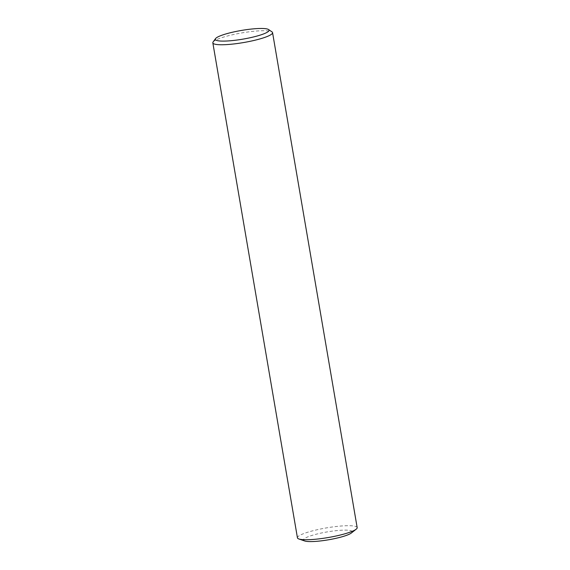 <?xml version="1.0" encoding="UTF-8"?>
<svg xmlns="http://www.w3.org/2000/svg" width="570" height="570" viewBox="0 0 570 570"><rect width="100%" height="100%" fill="white"/><g stroke="black" fill="none" stroke-linecap="round" stroke-linejoin="round"><path stroke-width="0.43" stroke-dasharray="2.85 2.14" d="M213.094 41.98A30.303 4.895 170.3 0 1 213.187 41.867A30.303 4.895 170.3 0 1 242.179 32.853A30.303 4.895 170.3 0 1 272.025 31.906M297.44 537.824A30.303 4.895 170.3 0 1 297.796 536.855A30.303 4.895 170.3 0 1 329.239 527.442A30.303 4.895 170.3 0 1 357.169 527.613M304.658 540.966A24.724 3.997 170.3 0 1 303.76 539.22A24.724 3.997 170.3 0 1 331.662 531.212A24.724 3.997 170.3 0 1 351.918 532.48A24.724 3.997 170.3 0 1 351.405 532.971"/><path stroke-width="0.85" d="M268.584 29.547L272.025 31.906A30.303 4.895 170.3 0 1 272.56 32.633A30.303 4.895 170.3 0 1 272.204 33.609A30.303 4.895 170.3 0 1 240.761 43.014A30.303 4.895 170.3 0 1 212.831 42.843A30.303 4.895 170.3 0 1 213.094 41.98L215.553 38.61A27.267 4.41 170.3 0 1 215.631 38.504A27.267 4.41 170.3 0 1 241.723 30.395A27.267 4.41 170.3 0 1 268.584 29.547A27.267 4.41 170.3 0 1 268.748 31.072A27.267 4.41 170.3 0 1 238.246 39.864A27.267 4.41 170.3 0 1 215.553 38.61M272.56 32.633L357.169 527.613A30.303 4.895 170.3 0 1 356.813 528.59A30.303 4.895 170.3 0 1 356.179 529.195A30.303 4.895 170.3 0 1 328.128 537.546A30.303 4.895 170.3 0 1 298.901 538.985A30.303 4.895 170.3 0 1 297.44 537.824L212.831 42.843M356.179 529.195L351.405 532.971A24.724 3.997 170.3 0 1 328.512 539.79A24.724 3.997 170.3 0 1 304.658 540.966L298.901 538.985"/></g></svg>
